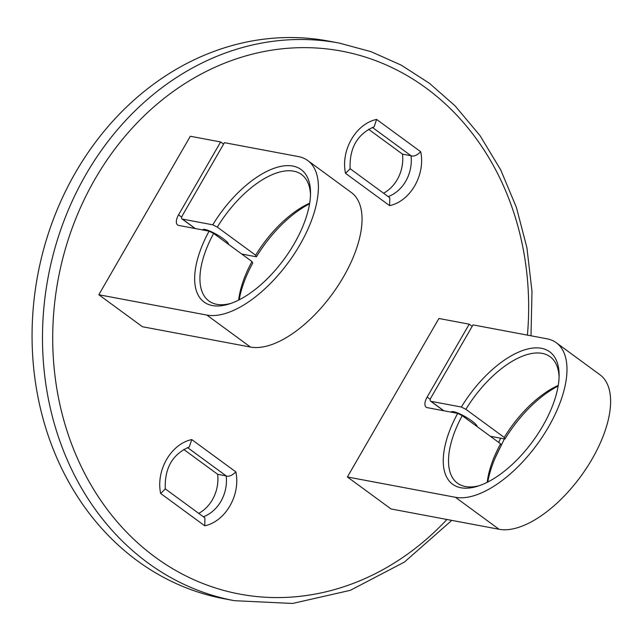 <?xml version="1.0" encoding="UTF-8"?>
<svg xmlns="http://www.w3.org/2000/svg" width="642" height="642" viewBox="0 0 642 642"><rect width="100%" height="100%" fill="white"/><g stroke="black" fill="none" stroke-linecap="round" stroke-linejoin="round"><path stroke-width="0.96" d="M328.897 41.136A283.684 242.909 100.6 0 0 37.742 275.041A283.684 242.909 100.6 0 0 224.042 598.737L234.466 600.695A283.684 242.909 -79.4 0 1 147.796 562.809A283.684 242.909 -79.4 0 1 62.804 223.938A283.684 242.909 -79.4 0 1 339.313 43.094L328.897 41.136M388.209 196.613A36.209 31.001 100.6 0 0 411.041 155.749L402.518 154.144A36.209 31.001 -79.4 0 1 383.579 193.226M368.596 129.283L402.518 154.144M165.291 489.027C164.432 468.299 172.417 454.279 189.262 446.968L191.757 439.577L235.863 471.91C232.011 475.602 228.793 476.934 226.193 475.907L217.67 474.31A36.209 31.001 -79.4 0 1 198.731 513.383M183.756 449.448L217.67 474.31M165.291 488.995L160.644 493.465C155.773 470.361 171.029 443.919 191.757 439.577M235.863 471.91C240.742 495.022 225.478 521.456 204.75 525.798L204.942 517.933L165.09 488.722M372.408 127.429L411.041 155.749C413.649 156.76 416.867 155.428 420.711 151.745C425.59 174.857 410.326 201.291 389.598 205.641L389.79 197.776L349.93 168.557M389.598 205.641L345.492 173.308L350.139 168.862C349.272 148.133 357.265 134.122 374.109 126.803L376.605 119.42L420.711 151.745M98.82 294.75L190.329 136.256L220.647 141.962L178.548 214.869A11.195 5.353 -53.8 0 0 177.617 224.965A11.195 5.353 -53.8 0 0 178.749 225.446L209.107 231.152A82.12 39.242 -53.8 0 0 229.066 304.011A82.12 39.242 -53.8 0 0 310.535 192.865A82.12 39.242 -53.8 0 0 275.442 167.827A82.12 39.242 -53.8 0 0 212.767 224.812L182.408 219.107A3.732 1.782 126.2 0 1 182.031 218.946A3.732 1.782 126.2 0 1 182.344 215.584L224.435 142.668L298.337 156.568A93.315 44.595 126.2 0 1 307.751 160.556A93.315 44.595 126.2 0 1 294.517 253.566A93.315 44.595 126.2 0 1 206.828 315.062L98.82 294.75L142.452 326.738L250.46 347.049A93.315 44.595 126.2 0 0 338.149 285.554A93.315 44.595 126.2 0 0 351.383 192.536L307.751 160.556M220.647 141.962L223.601 144.121M209.107 231.152L213.65 233.447L251.993 261.559L252.739 263.14A82.12 39.242 -53.8 0 0 239.225 299.79M309.572 203.827A82.12 39.242 -53.8 0 0 256.399 256.8L241.737 254.047M256.399 256.8L255.652 255.219L217.309 227.107L212.767 224.812M202.599 229.932A14.935 2.929 30 0 1 202.663 229.772A14.935 2.929 30 0 1 216.41 234.338A14.935 2.929 30 0 1 228.6 244.417M213.65 233.447A78.388 37.461 -53.8 0 0 208.883 300.978A78.388 37.461 -53.8 0 0 230.96 303.377M310.503 194.863A78.388 37.461 -53.8 0 0 301.571 174.536A78.388 37.461 -53.8 0 0 217.309 227.107M251.993 261.559A78.388 37.461 -53.8 0 0 238.647 300.087M309.677 203.185A78.388 37.461 -53.8 0 0 255.652 255.219M347.402 476.974L438.903 318.48L469.222 324.178L427.131 397.085A11.195 5.353 -53.8 0 0 426.192 407.188A11.195 5.353 -53.8 0 0 427.323 407.662L457.69 413.376A82.12 39.242 -53.8 0 0 477.648 486.227A82.12 39.242 -53.8 0 0 559.118 375.088A82.12 39.242 -53.8 0 0 524.024 350.05A82.12 39.242 -53.8 0 0 461.349 407.036L430.983 401.322A3.732 1.782 126.2 0 1 430.605 401.17A3.732 1.782 126.2 0 1 430.918 397.799L473.018 324.892L546.912 338.783A93.315 44.595 126.2 0 1 556.333 342.772A93.315 44.595 126.2 0 1 543.092 435.782A93.315 44.595 126.2 0 1 455.403 497.285L347.402 476.974L391.034 508.962L499.043 529.265A93.315 44.595 126.2 0 0 586.732 467.769A93.315 44.595 126.2 0 0 599.965 374.759L556.333 342.772M469.222 324.178L472.175 326.345M457.69 413.376L462.224 415.671L500.575 443.774L501.322 445.363A82.12 39.242 -53.8 0 0 487.8 482.014M558.155 386.043A82.12 39.242 -53.8 0 0 504.981 439.016L490.319 436.263M504.981 439.016L504.235 437.435L465.891 409.331L461.349 407.036M451.182 412.148A14.935 2.929 30 0 1 451.238 411.987A14.935 2.929 30 0 1 464.993 416.554A14.935 2.929 30 0 1 477.183 426.633M462.224 415.671A78.388 37.461 -53.8 0 0 457.465 483.193A78.388 37.461 -53.8 0 0 479.534 485.601M559.086 377.079A78.388 37.461 -53.8 0 0 550.146 356.751A78.388 37.461 -53.8 0 0 465.891 409.331M500.575 443.774A78.388 37.461 -53.8 0 0 487.222 482.303M558.259 385.401A78.388 37.461 -53.8 0 0 504.235 437.435M451.775 412.26A14.935 2.929 30 0 1 451.591 411.699M203.201 230.045A14.935 2.929 30 0 1 203.016 229.483M527.427 335.124A276.221 236.521 100.6 0 0 354.119 53.88A276.221 236.521 100.6 0 0 75.122 220.342A276.221 236.521 100.6 0 0 155.252 557.184A276.221 236.521 100.6 0 0 446.936 519.466M498.69 442.402A276.221 236.521 100.6 0 0 500.616 438.197M203.362 516.778A36.209 31.001 100.6 0 0 226.193 475.907L187.56 447.594M204.75 525.798L160.644 493.465M345.492 173.308C340.621 150.196 355.877 123.762 376.605 119.42M206.828 315.062L250.46 347.049M178.548 214.869L181.686 217.165M182.408 219.107L195.304 228.56M455.403 497.285L499.043 529.265M427.131 397.085L430.268 399.388M430.983 401.322L443.879 410.776M234.466 600.695L292.567 603.464L350.291 590.335L404.38 562.095L451.791 520.381M495.151 457.987L504.363 438.903M531.006 335.798L531.993 291.428L526.93 247.812L516.457 207.551L500.72 169.889L480.072 135.695L454.969 105.745L429.434 83.308L401.298 65.179L371.076 51.689L339.313 43.094M182.031 218.946L195.088 228.52M430.605 401.17L443.67 410.736"/></g></svg>

